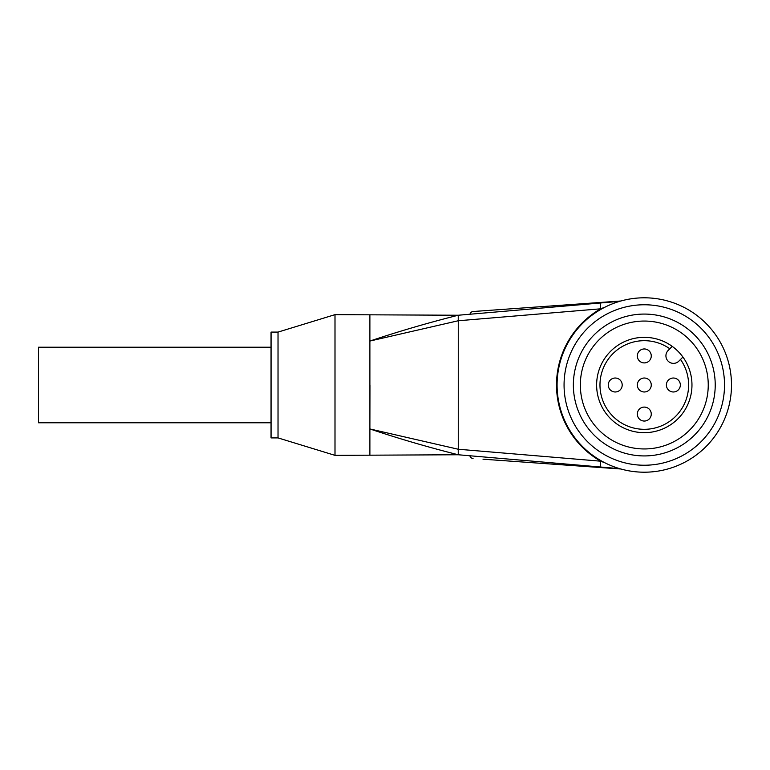 <?xml version="1.0" encoding="UTF-8"?>
<svg xmlns="http://www.w3.org/2000/svg" width="770" height="770" viewBox="0 0 770 770"><rect width="100%" height="100%" fill="white"/><g stroke="black" fill="none" stroke-linecap="round" stroke-linejoin="round"><path stroke-width="1.16" d="M708.246 385A63.949 63.949 0 0 0 644.298 321.052A63.949 63.949 0 0 0 580.339 385A63.949 63.949 0 0 0 644.298 448.949A63.949 63.949 0 0 0 708.246 385M715.224 385A70.927 70.927 0 0 0 644.298 314.073A70.927 70.927 0 0 0 573.361 385A70.927 70.927 0 0 0 644.298 455.927A70.927 70.927 0 0 0 715.224 385M724.522 385A80.234 80.234 0 0 0 644.298 304.766A80.234 80.234 0 0 0 564.063 385A80.234 80.234 0 0 0 644.298 465.234A80.234 80.234 0 0 0 724.522 385M731.5 385A87.203 87.203 0 0 0 644.298 297.797A87.203 87.203 0 0 0 557.085 385A87.203 87.203 0 0 0 644.298 472.203A87.203 87.203 0 0 0 731.5 385M672.229 346.375A47.673 47.673 0 0 0 596.625 385A47.673 47.673 0 0 0 644.298 432.673A47.673 47.673 0 0 0 682.923 357.059L678.822 361.159A7.556 7.556 0 0 1 668.139 361.159A7.556 7.556 0 0 1 668.139 350.466L672.229 346.375A47.673 47.673 0 0 1 682.923 357.059M669.823 348.781A44.313 44.313 0 0 0 599.974 385A44.313 44.313 0 0 0 644.298 429.314A44.313 44.313 0 0 0 680.516 359.465M651.266 355.933A6.978 6.978 0 0 1 644.298 362.911A6.978 6.978 0 0 1 637.319 355.933A6.978 6.978 0 0 1 644.298 348.954A6.978 6.978 0 0 1 651.266 355.933M622.199 385A6.978 6.978 0 0 1 615.22 391.978A6.978 6.978 0 0 1 608.252 385A6.978 6.978 0 0 1 615.22 378.022A6.978 6.978 0 0 1 622.199 385M651.266 385A6.978 6.978 0 0 1 644.298 391.978A6.978 6.978 0 0 1 637.319 385A6.978 6.978 0 0 1 644.298 378.022A6.978 6.978 0 0 1 651.266 385M651.266 414.067A6.978 6.978 0 0 1 644.298 421.046A6.978 6.978 0 0 1 637.319 414.067A6.978 6.978 0 0 1 644.298 407.089A6.978 6.978 0 0 1 651.266 414.067M680.343 385A6.978 6.978 0 0 1 673.365 391.978A6.978 6.978 0 0 1 666.387 385A6.978 6.978 0 0 1 673.365 378.022A6.978 6.978 0 0 1 680.343 385M278.028 332.091L278.028 437.909L271.05 437.909L271.05 332.091L278.028 332.091L334.998 314.651L334.998 455.349L458.256 454.762L619.677 468.661L558.76 463.415L558.674 464.57L620.87 468.997M605.095 462.895L600.687 461.192L458.227 449.237L369.889 428.948L369.889 315.046M482.992 459.19L554.958 464.31L555.045 463.097L558.76 463.415M555.045 306.903L554.958 305.69L473.117 311.513A3.484 3.484 0 0 0 469.969 314.227M458.227 320.763L458.237 315.238C428.592 322.678 399.139 331.283 369.889 341.052L458.227 320.763L600.687 308.808L605.095 307.105M600.186 466.986L600.687 461.192A87.79 87.79 0 0 1 600.687 308.808L600.186 303.014L458.256 315.238L334.998 314.651M458.227 449.237L458.237 454.762C428.592 447.322 399.139 438.717 369.889 428.948L369.985 385M271.05 347.212L38.5 347.212L38.5 422.788L271.05 422.788M458.256 448.929L458.256 321.071M617.299 301.542L600.186 303.014M554.958 305.69L558.674 305.43L558.76 306.585M558.674 305.43L620.87 301.003M473.04 458.477A3.484 3.484 0 0 1 469.883 455.763M554.958 464.31L558.674 464.57M369.889 454.954L369.889 428.948M611.871 467.987L619.677 468.661M278.028 437.909L334.998 455.349"/></g></svg>

